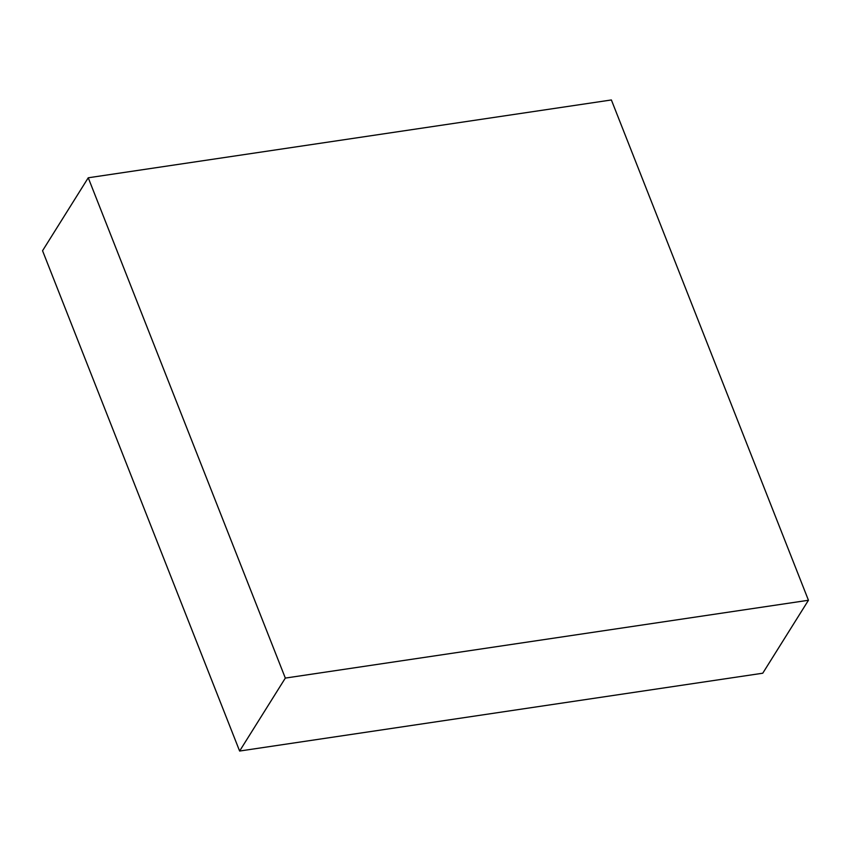 <?xml version="1.0" encoding="UTF-8"?>
<svg xmlns="http://www.w3.org/2000/svg" width="851" height="851" viewBox="0 0 851 851"><rect width="100%" height="100%" fill="white"/><g stroke="black" fill="none" stroke-linecap="round" stroke-linejoin="round"><path stroke-width="1.28" d="M88.249 177.785L42.55 250.737L88.249 177.785L285.33 678.087L808.45 600.263L611.38 99.961L88.249 177.785L611.38 99.961L808.45 600.263L762.751 673.215L808.45 600.263L285.33 678.087L239.62 751.039L285.33 678.087L88.249 177.785M762.751 673.215L239.62 751.039L42.55 250.737L239.62 751.039L762.751 673.215"/></g></svg>
